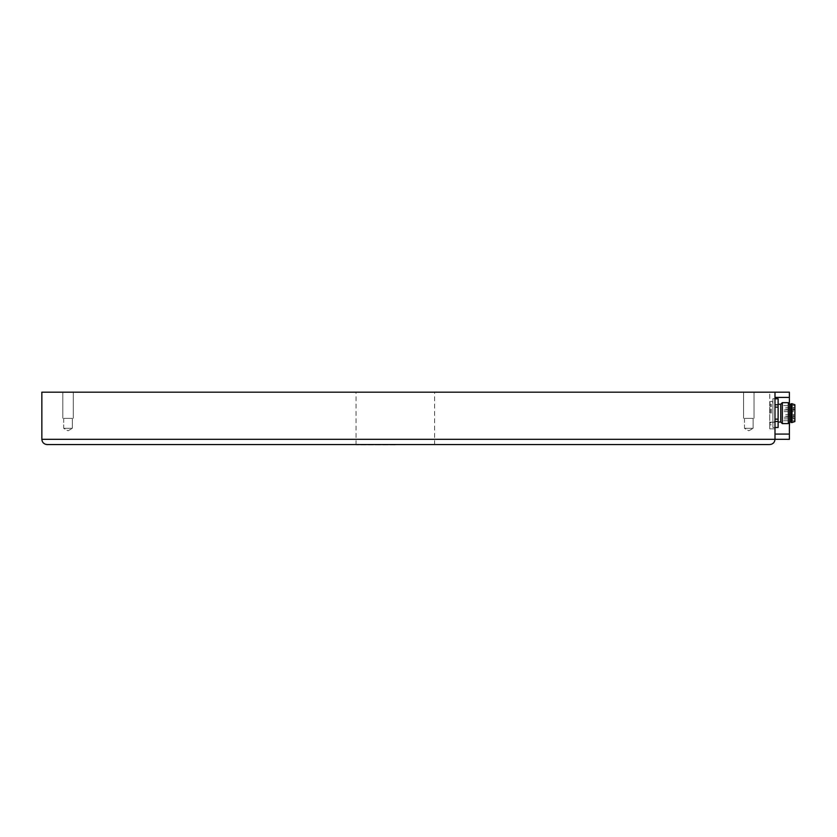 <?xml version="1.0" encoding="UTF-8"?>
<svg xmlns="http://www.w3.org/2000/svg" width="837" height="837" viewBox="0 0 837 837"><rect width="100%" height="100%" fill="white"/><g stroke="black" fill="none" stroke-linecap="round" stroke-linejoin="round"><path stroke-width="0.63" stroke-dasharray="4.18 3.14" d="M774.989 439.32L41.85 439.32L41.85 392.187L774.989 392.187L774.989 439.32L774.989 397.418L774.989 439.32L789.385 439.32L789.385 434.079L774.989 434.079M774.989 422.298L774.989 428.847L774.989 422.298L769.747 422.298L769.747 428.847L774.989 428.847L769.747 428.847L769.747 392.187L774.989 392.187L774.989 397.418L774.989 392.187L769.747 392.187L769.747 422.298L774.989 422.298M748.801 392.187L754.043 392.187L748.801 392.187M68.038 392.187L62.796 392.187L68.038 392.187M395.326 392.187L356.049 392.187L395.326 392.187M47.092 444.552L769.747 444.552M709.525 444.552L81.126 444.552M395.326 444.813L356.049 444.813L395.326 444.813M748.801 418.364L754.043 418.364L748.801 418.364M753.122 418.364L744.48 418.364L753.122 418.364L753.122 428.314L744.48 428.314L753.122 428.314L744.48 428.314L753.122 428.314L753.122 418.364L744.48 418.364L753.122 418.364M68.038 418.364L62.796 418.364L68.038 418.364M72.359 418.364L63.717 418.364L72.359 418.364L72.359 428.314L63.717 428.314L72.359 428.314L63.717 428.314L72.359 428.314L72.359 418.364L63.717 418.364L72.359 418.364M770.281 413.133L770.281 404.229L770.281 413.133M771.327 413.133L771.327 404.229L771.327 413.133M769.747 422.559L771.327 422.036L769.747 423.606L769.747 402.66L769.747 423.606C770.05 425.353 771.097 425.353 772.896 423.606L772.896 402.66L772.896 423.606M774.989 427.466L778.128 427.466L778.128 421.471L772.896 421.471L772.896 398.736L772.896 427.529L772.896 421.471L774.989 421.471M774.989 419.128L778.128 419.128L778.128 421.471M774.989 404.794L778.128 404.794L778.128 407.138L774.989 407.138M778.128 404.794L778.128 398.799L774.989 398.799M778.128 419.128L778.128 407.138M778.128 413.133L778.128 404.229L778.128 413.133M780.754 404.229L780.754 422.036M782.323 402.66L782.323 423.606M788.339 402.66L788.339 423.606M789.908 404.229L789.908 422.036M791.227 413.133L791.227 404.229L791.227 413.133M791.227 403.706L791.227 422.559M792.011 403.706L792.011 422.559M794.888 404.752L794.888 421.513M795.15 404.752L795.15 421.513M795.15 413.133L795.15 420.729L795.15 413.133M782.061 413.133L782.061 420.729L782.061 413.133M782.061 409.994L782.061 407.368L782.061 409.994L793.319 409.994L793.319 407.368L793.319 409.994A1.308 1.308 0 0 0 794.627 408.686A1.308 1.308 0 0 0 793.319 407.368L782.061 407.368M782.061 411.626L782.061 409.011L782.061 411.626L793.319 411.626L793.319 410.318L793.319 411.626A1.308 1.308 0 0 0 794.627 410.318A1.308 1.308 0 0 0 793.319 409.011L793.319 410.318L793.319 409.011L782.061 409.011M782.061 417.255L782.061 414.639L782.061 417.255L793.319 417.255L793.319 415.947L793.319 417.255A1.308 1.308 0 0 0 794.627 415.947A1.308 1.308 0 0 0 793.319 414.639L793.319 415.947L793.319 414.639L782.061 414.639M782.061 418.898L782.061 416.271L782.061 418.898L793.319 418.898L793.319 416.271L793.319 418.898A1.308 1.308 0 0 0 794.627 417.579A1.308 1.308 0 0 0 793.319 416.271L782.061 416.271M774.989 392.187L789.385 392.187L789.385 434.079M789.385 422.559L789.385 403.706M789.385 426.221L789.385 405.275L789.647 422.298M789.385 397.418L774.989 397.418M434.602 444.813L434.602 392.187M356.049 444.813L356.049 392.187M743.57 392.187L743.57 418.364L743.57 392.187M754.043 392.187L754.043 418.364L754.043 392.187M744.48 418.364L744.48 428.314L748.801 430.814L753.122 428.314L748.801 430.814L744.48 428.314L744.48 418.364M62.796 392.187L62.796 418.364L62.796 392.187M73.269 392.187L73.269 418.364L73.269 392.187M63.717 418.364L63.717 428.314L68.038 430.814L72.359 428.314L68.038 430.814L63.717 428.314L63.717 418.364M772.896 402.66C771.955 400.923 770.908 400.923 769.747 402.66L771.327 404.229L769.747 403.706M774.989 427.529L772.896 427.529M774.989 398.736L772.896 398.736M795.15 405.537L782.061 405.537M795.15 420.729L782.061 420.729"/><path stroke-width="1.26" d="M789.385 403.706L789.385 392.187L774.989 392.187L774.989 439.32C774.675 442.491 772.928 444.238 769.747 444.552L47.092 444.552C43.911 444.238 42.164 442.491 41.85 439.32C42.164 442.491 43.911 444.238 47.092 444.552M774.989 392.187L41.85 392.187L41.85 439.32L774.989 439.32C774.675 442.491 772.928 444.238 769.747 444.552M709.525 444.552L81.126 444.552M774.989 421.471L778.128 421.471L778.128 419.128L774.989 419.128M774.989 398.799L778.128 398.799L774.989 398.736M778.128 398.799L778.128 404.794L774.989 404.794M774.989 407.138L778.128 407.138L778.128 404.794M778.128 407.138L778.128 419.128M778.128 421.471L778.128 427.466L774.989 427.466M774.989 427.529L778.128 427.466M778.128 422.036L780.754 422.036L780.754 404.229L778.128 404.229M780.754 422.036L782.323 423.606L782.323 402.66L780.754 404.229M791.227 422.036L789.908 422.036L788.339 423.606L788.339 402.66L782.323 402.66M789.908 422.036L789.908 404.229L788.339 402.66M791.227 413.133L791.227 403.706L792.011 403.706L792.011 422.559L791.227 422.559L791.227 413.133M794.888 404.752L794.888 421.513L794.888 404.752L792.011 403.706M774.989 439.32L789.385 439.32L789.385 422.559M789.385 426.221L789.647 422.298M789.385 397.418L774.989 397.418M789.385 434.079L774.989 434.079M788.339 423.606L782.323 423.606M791.227 404.229L789.908 404.229M794.888 421.513L792.011 422.559"/></g></svg>
